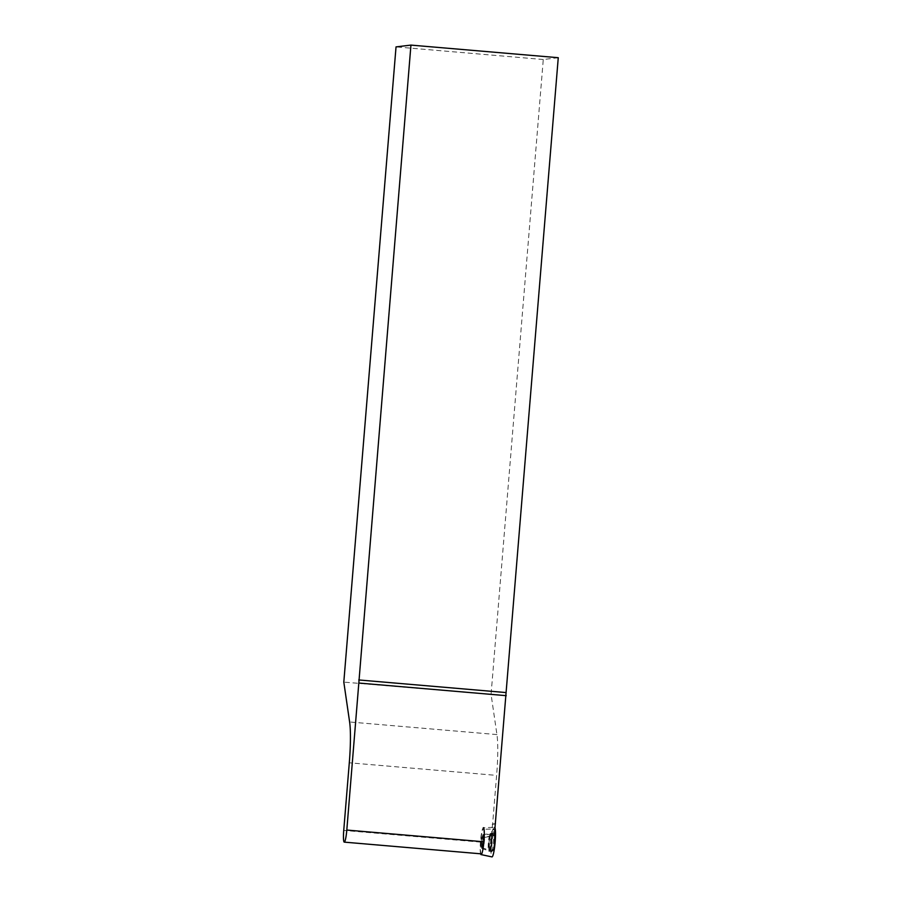 <?xml version="1.0" encoding="UTF-8"?>
<svg xmlns="http://www.w3.org/2000/svg" width="902" height="902" viewBox="0 0 902 902"><rect width="100%" height="100%" fill="white"/><g stroke="black" fill="none" stroke-linecap="round" stroke-linejoin="round"><path stroke-width="0.68" stroke-dasharray="4.51 3.38" d="M490.992 851.623L492.334 834.046L494.972 827.867A14.86 1.883 -85.1 0 0 494.488 827.292A14.86 1.883 -85.1 0 0 491.364 841.938A14.86 1.883 -85.1 0 0 491.951 856.9M493.552 848.331A8.986 1.139 94.9 0 1 492.469 851.048A8.986 1.139 94.9 0 1 491.906 845.501A8.986 1.139 94.9 0 1 492.954 835.872A8.986 1.139 94.9 0 1 494.003 833.155A8.986 1.139 94.9 0 1 494.6 838.623A8.986 1.139 94.9 0 1 493.552 848.331M482.457 845.704A6.551 0.834 94.9 0 1 481.679 847.688A6.551 0.834 94.9 0 1 481.409 841.081A6.551 0.834 94.9 0 1 482.795 834.632A6.551 0.834 94.9 0 1 483.213 838.646A6.551 0.834 94.9 0 1 482.457 845.704M480.586 853.788A13.496 1.714 94.9 0 1 480.732 838.86A13.496 1.714 94.9 0 1 483.359 827.709L494.488 827.292M495.694 823.627L492.616 824L496.619 775.393L349.3 762.788M558.259 57.705L543.275 59.509L491.071 694.36L496.934 734.578A47.738 6.066 94.9 0 1 496.619 775.393M484.16 837.53L483.81 841.78A11.929 1.511 -85.1 0 1 481.262 853.856A11.929 1.511 -85.1 0 1 480.743 842.141L481.093 837.902L491.263 835.883A13.913 1.77 94.9 0 1 493.383 828.949A13.913 1.77 94.9 0 1 494.341 835.511L484.16 837.53A12.673 1.612 94.9 0 0 483.337 829.333L493.383 828.949M481.093 837.902A12.673 1.612 94.9 0 1 483.337 829.333M491.489 851.702A8.919 1.139 94.9 0 1 491.443 851.702A8.919 1.139 94.9 0 1 491.094 842.716A8.919 1.139 94.9 0 1 492.966 833.922A8.919 1.139 94.9 0 1 493.36 842.75A8.919 1.139 94.9 0 1 491.489 851.702M491.263 835.883L492.616 824M491.071 694.36L343.809 682.115M543.275 59.509L396.034 46.893M482.818 835.432A6.551 0.834 94.9 0 1 482.841 835.432A6.551 0.834 94.9 0 1 483.111 842.028A6.551 0.834 94.9 0 1 481.724 848.489A6.551 0.834 94.9 0 1 481.442 841.972A6.551 0.834 94.9 0 1 482.818 835.432M495.288 823.977L492.21 824.349M490.429 835.782A8.806 1.116 -85.1 0 0 489.403 845.219A8.806 1.116 -85.1 0 0 489.955 850.654A8.806 1.116 -85.1 0 0 491.838 841.983A8.806 1.116 -85.1 0 0 491.455 833.11A8.806 1.116 -85.1 0 0 490.429 835.782M489.752 835.883A8.569 1.082 94.9 0 1 490.677 833.313A8.569 1.082 94.9 0 1 491.116 841.916A8.569 1.082 94.9 0 1 489.211 850.315A8.569 1.082 94.9 0 1 488.76 844.768A8.569 1.082 94.9 0 1 489.752 835.883M483.337 836.729A6.551 0.834 -85.1 0 0 482.57 843.776A6.551 0.834 -85.1 0 0 482.998 847.801A6.551 0.834 -85.1 0 0 483.776 845.817A6.551 0.834 -85.1 0 0 484.532 838.759A6.551 0.834 -85.1 0 0 484.115 834.745A6.551 0.834 -85.1 0 0 483.337 836.729M482.841 835.432L483.573 835.5A6.551 0.834 94.9 0 1 483.844 842.096A6.551 0.834 94.9 0 1 482.457 848.557A6.551 0.834 94.9 0 1 482.175 842.04A6.551 0.834 94.9 0 1 483.551 835.5A6.551 0.834 94.9 0 1 483.573 835.5L490.102 834.091A8.535 1.082 94.9 0 1 490.169 834.068A8.535 1.082 94.9 0 1 490.519 842.919A8.535 1.082 94.9 0 1 488.647 851.048A8.535 1.082 94.9 0 1 488.388 842.479A8.535 1.082 94.9 0 1 490.102 834.091L490.88 833.888A8.772 1.116 94.9 0 1 490.88 833.888A8.772 1.116 94.9 0 1 491.263 842.569A8.772 1.116 94.9 0 1 489.425 851.375A8.772 1.116 94.9 0 1 489.38 851.375A8.772 1.116 94.9 0 1 489.031 842.615A8.772 1.116 94.9 0 1 490.857 833.888L492.966 833.922M480.743 842.141L343.741 830.415M496.934 734.578L349.615 721.972M481.679 847.688L492.469 851.048M482.795 834.632L494.003 833.155M481.724 848.489L491.443 851.702"/><path stroke-width="1.35" d="M490.992 851.623L494.364 848.872A14.86 1.883 -85.1 0 0 494.972 827.867L494.364 848.872A14.86 1.883 -85.1 0 1 491.951 856.9L481.059 854.589A13.496 1.714 94.9 0 1 480.586 853.788M483.359 827.709A13.496 1.714 94.9 0 1 483.247 847.305A13.496 1.714 94.9 0 1 482.683 850.518A13.496 1.714 94.9 0 1 481.059 854.589M494.341 835.511L558.259 57.705L410.94 45.1L346.808 830.054A11.929 1.511 94.9 0 1 344.26 842.13A11.929 1.511 94.9 0 1 343.741 830.415L349.3 762.788A47.738 6.066 -85.1 0 0 349.615 721.972L343.809 682.115L396.034 46.893L410.94 45.1M506.214 695.668L358.895 683.051M358.748 679.95L506.067 692.567M483.81 841.78L346.808 830.054M481.262 853.856L344.26 842.13"/></g></svg>
